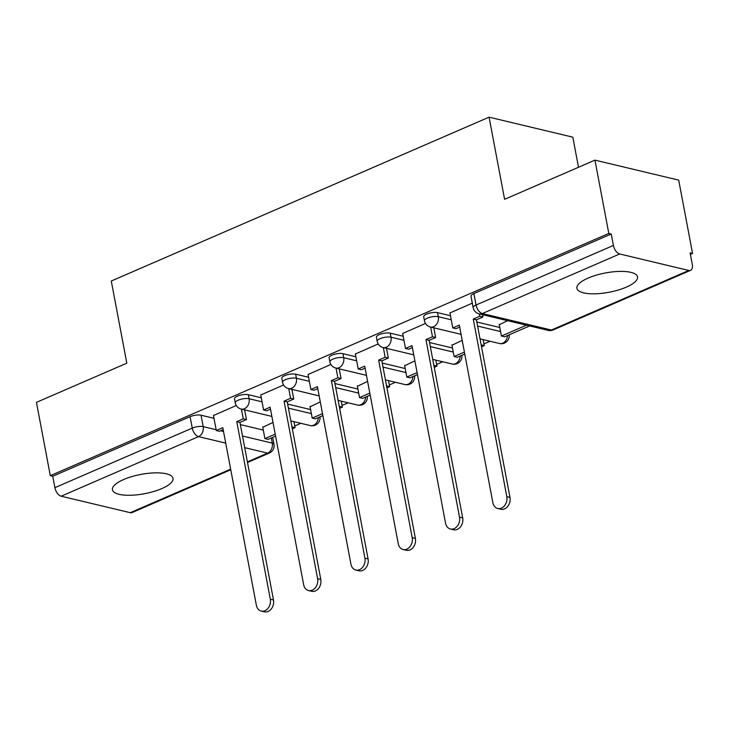 <?xml version="1.0" encoding="UTF-8"?>
<svg xmlns="http://www.w3.org/2000/svg" width="729" height="729" viewBox="0 0 729 729"><rect width="100%" height="100%" fill="white"/><g stroke="black" fill="none" stroke-linecap="round" stroke-linejoin="round"><path stroke-width="1.09" d="M261.283 397.788L248.343 394.699A7.91 2.515 169.3 0 0 237.399 396.166A7.91 2.515 169.3 0 0 234.51 398.799L235.276 402.845A7.91 2.515 -10.7 0 1 238.164 400.212A7.91 2.515 -10.7 0 1 249.108 398.745L262.048 401.843M308.586 377.276L295.646 374.187A7.91 2.515 169.3 0 0 284.693 375.645A7.91 2.515 169.3 0 0 281.804 378.278L282.57 382.333A7.91 2.515 -10.7 0 1 285.458 379.7A7.91 2.515 -10.7 0 1 296.411 378.233L309.351 381.322M355.88 356.754L342.94 353.665A7.91 2.515 169.3 0 0 331.996 355.132A7.91 2.515 169.3 0 0 329.107 357.766L329.873 361.821A7.91 2.515 -10.7 0 1 332.761 359.187A7.91 2.515 -10.7 0 1 343.705 357.72L356.645 360.809M403.183 336.242L390.243 333.153A7.91 2.515 169.3 0 0 379.299 334.62A7.91 2.515 169.3 0 0 376.41 337.254L377.175 341.309A7.91 2.515 -10.7 0 1 380.064 338.666A7.91 2.515 -10.7 0 1 391.008 337.208L403.948 340.297M450.486 315.73L437.546 312.641A7.91 2.515 169.3 0 0 426.593 314.108A7.91 2.515 169.3 0 0 423.704 316.741L424.469 320.787A7.91 2.515 -10.7 0 1 427.358 318.154A7.91 2.515 -10.7 0 1 438.311 316.696L451.251 319.785M626.275 287.153A30.846 9.823 169.3 0 0 637.538 276.874A30.846 9.823 169.3 0 0 619.513 271.407A30.846 9.823 169.3 0 0 588.185 278.059A30.846 9.823 169.3 0 0 576.921 288.329A30.846 9.823 169.3 0 0 594.946 293.805A30.846 9.823 169.3 0 0 626.275 287.153M161.765 488.612A30.846 9.823 169.3 0 0 173.028 478.342A30.846 9.823 169.3 0 0 155.004 472.866A30.846 9.823 169.3 0 0 123.675 479.518A30.846 9.823 169.3 0 0 112.412 489.788A30.846 9.823 169.3 0 0 130.436 495.264A30.846 9.823 169.3 0 0 161.765 488.612M294.744 425.964L300.849 423.312M342.047 405.442L348.152 402.8M389.35 384.93L395.455 382.288M436.653 364.418L442.749 361.766M483.947 343.906L490.052 341.254M690.399 254.366L692.55 253.428L690.108 252.845L692.268 264.272A7.91 4.347 66.6 0 1 690.527 270.359A7.91 4.347 66.6 0 1 688.777 270.468L619.686 253.974L482.334 313.543L551.425 330.037L688.777 270.468M578.507 167.269L572.821 137.17L489.077 117.169L504.605 199.318L594.955 160.134L608.806 233.435L50.301 475.663L36.45 402.362L126.81 363.17L111.282 281.02L489.077 117.169M594.955 160.134L678.699 180.127L692.55 253.428M230.756 469.768L132.022 512.587A7.91 4.347 -113.4 0 1 130.272 512.697L61.172 496.203A7.91 4.347 -113.4 0 1 54.903 487.665L52.743 476.247L190.096 416.678A7.91 2.515 -10.7 0 1 201.04 415.211L213.98 418.3M240.342 424.597L263.297 430.074M52.743 476.247L50.301 475.663M611.248 234.018L473.896 293.587A7.91 2.515 169.3 0 0 471.007 296.22L473.167 307.647A7.91 2.515 -10.7 0 1 476.055 305.004L613.408 245.436L611.248 234.018L608.806 233.435M613.408 245.436A7.91 4.347 66.6 0 0 619.686 253.974M472.319 303.146L449.957 312.951M507.603 320.669L499.274 324.733M425.499 323.448L402.654 333.472M462.195 340.37L451.971 345.245M378.196 343.96L355.36 353.984M414.892 360.882L404.677 365.758M330.893 364.473L308.057 374.496M367.589 381.395L357.374 386.27M283.599 384.994L260.754 395.009M320.286 401.916L310.071 406.791M287.645 404.085L310.6 409.561M334.948 383.563L357.903 389.049M382.242 363.051L405.196 368.537M429.545 342.539L452.499 348.015M476.848 322.027L499.802 327.503M236.296 405.506L213.46 415.521M272.992 422.428L262.777 427.303M506.81 496.622L509.981 497.388A9.094 7.026 103.4 0 1 507.876 506.236A9.094 7.026 103.4 0 1 500.896 509.252L497.725 508.496A9.094 7.026 -76.6 0 0 504.705 505.479A9.094 7.026 -76.6 0 0 506.81 496.622L473.258 319.074L479.773 316.249L482.953 317.006L482.516 314.682M449.939 312.85L452.791 327.95L459.306 325.125L492.859 502.673A9.094 7.026 -76.6 0 0 497.725 508.496M452.791 327.95L455.962 328.706L459.68 327.093M479.336 313.926L479.773 316.249M499.201 324.323L501.415 336.042L504.586 336.798L529.637 325.936M501.415 336.042L526.466 325.18M509.981 497.388L476.429 319.831L482.953 317.006M476.429 319.831L473.258 319.074M459.507 517.143L462.678 517.9A9.094 7.026 103.4 0 1 460.573 526.757A9.094 7.026 103.4 0 1 453.593 529.773L450.422 529.008A9.094 7.026 -76.6 0 0 457.402 526.001A9.094 7.026 -76.6 0 0 459.507 517.143L425.955 339.586L432.479 336.762L435.65 337.518L433.819 327.831M402.636 333.363L405.488 348.462L412.013 345.637L445.556 523.194A9.094 7.026 -76.6 0 0 450.422 529.008M405.488 348.462L408.668 349.218L412.386 347.605M430.648 327.075L432.479 336.762M481.532 346.804L484.275 345.61L483.136 339.605M451.898 344.835L454.112 356.554L457.283 357.31L464.783 354.066M481.167 344.872L484.275 345.61M454.112 356.554L464.409 352.089M462.678 517.9L429.135 340.343L435.65 337.518M429.135 340.343L425.955 339.586M412.204 537.656L415.384 538.412A9.094 7.026 103.4 0 1 413.279 547.269A9.094 7.026 103.4 0 1 406.29 550.286L403.119 549.529A9.094 7.026 -76.6 0 0 410.099 546.513A9.094 7.026 -76.6 0 0 412.204 537.656L378.661 360.099L385.176 357.274L388.347 358.03L386.516 348.344M355.342 353.875L358.194 368.974L364.71 366.149L398.262 543.706A9.094 7.026 -76.6 0 0 403.119 549.529M358.194 368.974L361.365 369.74L365.083 368.127M383.345 347.587L385.176 357.274M434.229 367.316L436.972 366.122L435.833 360.117M404.595 365.347L406.809 377.066L409.99 377.832L417.48 374.578M433.864 365.384L436.972 366.122M406.809 377.066L417.106 372.61M415.384 538.412L381.832 360.864L388.347 358.03M381.832 360.864L378.661 360.099M364.91 558.168L368.081 558.924A9.094 7.026 103.4 0 1 365.976 567.782A9.094 7.026 103.4 0 1 358.996 570.798L355.816 570.042A9.094 7.026 -76.6 0 0 362.805 567.025A9.094 7.026 -76.6 0 0 364.91 558.168L331.358 380.62L337.873 377.786L341.054 378.542L339.222 368.856M308.039 374.387L310.891 389.496L317.407 386.662L350.959 564.219A9.094 7.026 -76.6 0 0 355.816 570.042M310.891 389.496L314.062 390.252L317.78 388.639M336.042 368.099L337.873 377.786M386.926 387.828L389.669 386.643L388.539 380.638M357.301 385.86L359.515 397.587L362.687 398.344L370.177 395.091M386.561 385.896L389.669 386.643M359.515 397.587L369.803 393.122M368.081 558.924L334.529 381.376L341.054 378.542M334.529 381.376L331.358 380.62M317.607 578.68L320.778 579.446A9.094 7.026 103.4 0 1 318.673 588.294A9.094 7.026 103.4 0 1 311.693 591.31L308.522 590.554A9.094 7.026 -76.6 0 0 315.502 587.538A9.094 7.026 -76.6 0 0 317.607 578.68L284.055 401.132L290.579 398.307L293.751 399.064L291.919 389.368M260.736 394.908L263.588 410.008L270.113 407.183L303.656 584.731A9.094 7.026 -76.6 0 0 308.522 590.554M263.588 410.008L266.768 410.764L270.486 409.151M288.748 388.612L290.579 398.307M339.623 408.34L342.375 407.156L341.236 401.15M309.998 406.372L312.212 418.1L315.384 418.856L322.874 415.603M339.258 406.408L342.375 407.156M312.212 418.1L322.51 413.635M320.778 579.446L287.235 401.889L293.751 399.064M287.235 401.889L284.055 401.132M270.304 599.202L273.475 599.958A9.094 7.026 103.4 0 1 271.37 608.815A9.094 7.026 103.4 0 1 264.39 611.831L261.219 611.066A9.094 7.026 -76.6 0 0 268.199 608.05A9.094 7.026 -76.6 0 0 270.304 599.202L236.761 421.644L243.276 418.82L246.448 419.576L244.616 409.889M213.433 415.421L216.294 430.52L222.81 427.695L256.362 605.243A9.094 7.026 -76.6 0 0 261.219 611.066M216.294 430.52L219.465 431.276L223.183 429.663M241.445 409.133L243.276 418.82M292.329 428.862L295.072 427.668L293.933 421.663M262.695 426.893L264.909 438.612L268.09 439.368L275.58 436.124M291.964 426.93L295.072 427.668M264.909 438.612L275.207 434.147M273.475 599.958L239.932 422.401L246.448 419.576M239.932 422.401L236.761 421.644M248.343 394.699L249.108 398.745A7.91 6.114 103.4 0 1 244.434 408.75A7.91 6.114 -76.6 0 1 241.208 409.069L271.853 416.387M295.646 374.187L296.411 378.233A7.91 6.114 103.4 0 1 291.737 388.229A7.91 6.114 -76.6 0 1 288.511 388.557L319.147 395.874M342.94 353.665L343.705 357.72A7.91 6.114 103.4 0 1 339.04 367.717A7.91 6.114 -76.6 0 1 335.805 368.045L366.45 375.362M390.243 333.153L391.008 337.208A7.91 6.114 103.4 0 1 386.334 347.204A7.91 6.114 -76.6 0 1 383.108 347.533L413.753 354.85M437.546 312.641L438.311 316.696A7.91 6.114 103.4 0 1 433.637 326.692A7.91 6.114 -76.6 0 1 430.411 327.011L461.047 334.329M201.04 415.211L203.2 426.629L216.139 429.718M220.605 430.784L223.53 431.486M242.502 436.015L272.291 443.132A7.91 2.515 -10.7 0 1 274.004 444.289L272.692 437.373M271.316 437.965L272.291 443.132A7.91 6.114 -76.6 0 1 267.625 453.128L244.698 447.652M225.726 443.123L198.525 436.625L61.172 496.203M130.272 512.697L230.646 469.166M247.395 461.894L267.625 453.128A7.91 4.347 66.6 0 0 269.375 453.019A7.91 7.91 0 0 0 274.004 444.289M288.411 408.131L311.365 413.616M335.714 387.618L358.668 393.104M383.007 367.106L405.962 372.583M430.31 346.594L453.265 352.071M477.613 326.073L500.568 331.558M509.179 334.802A7.91 7.91 0 0 1 499.502 343.514A7.91 6.114 -76.6 0 0 502.728 343.186A7.91 6.114 -76.6 0 0 507.539 335.522M461.885 355.324A7.91 7.91 0 0 1 452.199 364.026A7.91 6.114 -76.6 0 0 455.434 363.698A7.91 6.114 -76.6 0 0 460.245 356.034M414.582 375.836A7.91 7.91 0 0 1 404.905 384.538A7.91 6.114 -76.6 0 0 408.131 384.219A7.91 6.114 -76.6 0 0 412.942 376.547M367.279 396.348A7.91 7.91 0 0 1 357.602 405.06A7.91 6.114 -76.6 0 0 360.828 404.732A7.91 6.114 -76.6 0 0 365.639 397.059M319.985 416.86A7.91 7.91 0 0 1 310.299 425.572A7.91 6.114 -76.6 0 0 313.534 425.244A7.91 6.114 -76.6 0 0 318.336 417.58M473.896 293.587L476.055 305.004A7.91 4.347 -113.4 0 0 482.334 313.543A7.91 6.114 103.4 0 1 479.099 313.871L548.19 330.365A7.91 7.91 0 0 0 553.174 329.927L690.527 270.359M190.096 416.678L192.256 428.096A7.91 2.515 -10.7 0 1 203.2 426.629A7.91 6.114 -76.6 0 1 198.525 436.625A7.91 4.347 -113.4 0 1 192.256 428.096L54.903 487.665M553.174 329.927A7.91 4.347 66.6 0 1 551.425 330.037A7.91 6.114 103.4 0 1 548.19 330.365M499.502 343.514L480.028 338.867M424.469 320.787A7.91 7.91 0 0 0 430.411 327.011M452.199 364.026L432.725 359.379M377.175 341.309A7.91 7.91 0 0 0 383.108 347.533M404.905 384.538L385.431 379.891M329.873 361.821A7.91 7.91 0 0 0 335.805 368.045M357.602 405.06L338.128 400.403M282.57 382.333A7.91 7.91 0 0 0 288.511 388.557M310.299 425.572L290.825 420.925M235.276 402.845A7.91 7.91 0 0 0 241.208 409.069M247.505 462.496L269.375 453.019M473.167 307.647A7.91 7.91 0 0 0 479.099 313.871"/></g></svg>

